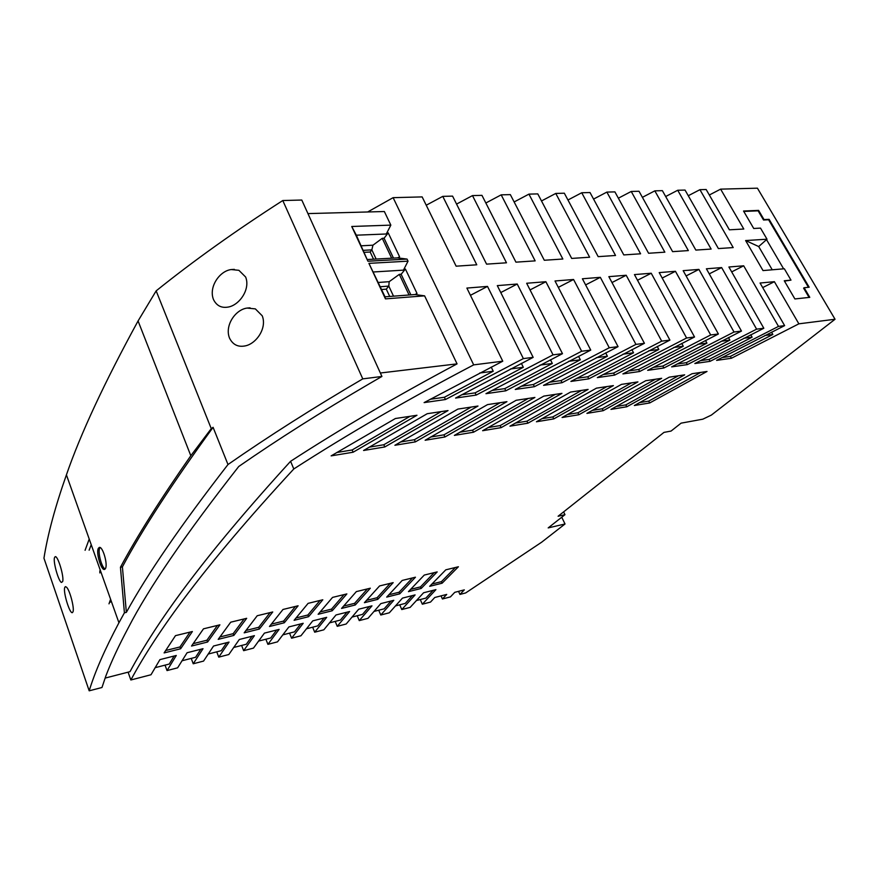 <?xml version="1.0" encoding="UTF-8"?>
<svg xmlns="http://www.w3.org/2000/svg" width="879" height="879" viewBox="0 0 879 879"><rect width="100%" height="100%" fill="white"/><g stroke="black" fill="none" stroke-linecap="round" stroke-linejoin="round"><path stroke-width="1.32" d="M728.46 337.569L729.878 340.107L721.154 341.261M289.565 633.133L291.586 638.198L303.2 623.288L288.883 626.925L277.5 641.857L267.908 644.351L265.887 639.22M282.73 634.891L294.509 631.858L300.706 623.925M410.878 294.861L401.132 274.259L405.417 269.051L417.02 293.454L415.042 294.542L424.601 295.849L385.441 298.871L385.024 296.816L415.042 294.542M409.065 294.992L399.319 274.38L401.132 274.259M307.936 213.597L384.354 211.52L390.836 225.123L351.743 226.485L367.916 261.228L407.054 259.085L408.043 261.162L368.916 263.359L385.024 296.816M306.364 628.815L317.737 625.892L324.131 617.981M66.419 474.847C55.157 506.831 47.675 534.619 43.95 558.187L89.186 690.817L101.975 687.499L105.898 675.874C111.292 661.711 118.775 645.636 128.345 627.683C148.738 588.062 185.535 534.333 238.736 466.496C277.962 439.291 321.703 411.592 369.949 383.398L381.925 376.454L301.783 200.038L282.785 200.533C235.847 230.639 193.633 260.755 156.154 290.872L211.257 428.633L190.82 455.729C160.483 499.14 137.025 536.322 120.445 567.263L124.411 612.806L118.94 622.761L66.419 474.847C80.659 433.655 104.546 382.354 138.069 320.956L190.82 455.729M378.333 282.467L389.177 281.676L399.319 274.38M389.177 281.676L388.804 286.093L393.517 296.179M380.354 373.004L457.058 363.873L424.601 295.849M368.916 263.359L385.441 298.871M105.15 678.083L130.004 671.666C155.836 623.705 201.313 559.154 290.586 461.299L293.795 468.968C347.644 434.215 407.603 399.505 473.682 364.873L393.122 197.665L367.664 211.971M390.836 225.123L386.299 233.99L388.232 232.902L399.593 256.789L397.638 257.877L407.054 259.085M408.043 261.162L403.45 270.139L405.417 269.051M290.586 461.299C340.623 428.82 396.11 396.341 457.058 363.873M241.626 645.45L243.637 650.669L254.405 635.66L239.308 639.494L228.826 654.514L218.75 657.14L229.045 642.088L213.553 646.021L203.554 661.085L193.226 663.777L191.237 658.404M233.627 647.504L246.296 644.252L252.031 636.264M193.226 663.777L203.016 648.691L187.095 652.734L177.613 667.831L167.032 670.578L176.283 655.47L159.923 659.624L151.001 674.753L130.85 679.983L128.092 672.16M798.868 323.824L731.405 358.258L716.605 360.39L784.628 325.626L760.06 283.027L774.388 281.687L798.868 323.824L835.05 319.253L711.364 415.086L702.837 419.173L681.093 423.151L671.051 431.073L663.975 432.391L558.099 516.248L564.966 514.687L548.188 527.905L565.021 523.983L541.651 542.2L465.694 592.929L459.948 594.435L458.563 591.347M459.948 594.435L464.31 589.864L454.751 592.336L450.422 596.907L442.412 598.984L441.038 595.874M420.283 599.533L422.327 604.214L430.512 602.082L434.764 597.489L446.719 594.413L442.412 598.984M399.747 604.818L401.78 609.554L410.152 607.378L423.579 592.765L435.918 589.633L422.327 604.214M378.728 610.213L380.772 615.014L389.32 612.795L402.461 598.116L415.097 594.907L401.78 609.554M357.226 615.739L359.258 620.607L368.004 618.333L380.838 603.598L393.792 600.313L380.772 615.014M335.207 621.398L337.239 626.331L346.183 624.002L358.687 609.213L371.971 605.851L359.258 620.607M312.66 627.199L314.682 632.199L323.835 629.814L335.998 614.97L349.611 611.52L337.239 626.331M291.586 638.198L300.948 635.77L312.737 620.871L326.691 617.333L314.682 632.199M243.637 650.669L253.471 648.109L264.414 633.122L279.115 629.397L267.908 644.351M218.75 657.14L216.75 651.844M167.032 670.578L165.043 665.128M89.186 690.817C94.921 671.974 104.843 649.295 118.94 622.761M98.316 548.419C95.866 552.792 101.294 570.943 104.59 569.405L105.48 568.504C108.029 564.274 102.59 545.815 99.239 547.463L98.316 548.419L100.052 547.551M73.023 611.751C74.528 608.169 69.815 590.051 66.507 587.161L65.365 586.623L64.705 587.568C63.046 592.16 69.804 614.179 72.408 612.619L73.023 611.751M54.465 557.769C53.07 562.055 58.508 581.294 61.431 582.436L62.651 581.579C64.343 576.987 57.75 555.023 55.124 556.726L54.465 557.769M99.734 548.067C97.547 551.924 101.678 567.9 105.194 568.966M364.302 252.339L370.18 252.009L371.839 249.867L363.379 250.339M370.18 252.009L373.531 259.184M238.89 270.314L231.243 269.556C219.541 270.908 208.477 287.103 213.487 299.541C216.509 305.606 221.255 308.133 227.716 307.134C239.044 305.672 250.68 289.422 245.637 277.017L238.89 270.314M211.257 428.633L213.081 427.315C172.405 483.241 142.178 529.762 122.401 566.867L126.356 612.366C147.035 574.536 180.909 525.257 227.991 464.53C268.216 436.522 313.144 407.966 362.774 378.871L381.925 376.454M126.356 612.366L124.411 612.806M110.589 599.236L108.996 603.84M110.249 601.038L110.249 602.236M89.131 550.188L91.229 544.705M138.069 320.956L156.154 290.872M99.854 570.845L99.854 572.932M362.774 378.871L282.785 200.533M376.135 259.041L371.839 249.867L372.96 245.186L382.266 238.319L384.068 238.231L388.232 232.902M688.268 195.731L699.926 189.677L706.156 189.512L729.383 229.815L743.799 229.023L720.626 189.139L757.434 188.183L835.05 319.253M709.32 195.006L720.626 189.139M85.087 550.298L89.218 539.047M426.227 205.225L442.774 196.369L476.77 264.799L456.135 266.183L422.151 196.907L393.122 197.665M456.564 204.093L472.484 195.599L506.48 262.799L486.57 264.139L452.575 196.116L442.774 196.369M485.845 203.005L501.184 194.852L535.157 260.876L515.94 262.162L481.956 195.347L472.484 195.599M514.138 201.961L528.938 194.127L562.857 259.019L544.299 260.261L510.336 194.611L501.184 194.852M541.497 200.961L555.77 193.435L589.633 257.217L571.691 258.426L537.783 193.896L528.938 194.127M567.955 200.005L581.733 192.754L615.531 255.481L598.181 256.646L564.329 193.204L555.77 193.435M593.567 199.083L606.873 192.094L640.593 253.8L623.793 254.921L590.018 192.534L581.733 192.754M618.366 198.193L631.232 191.468L664.854 252.174L648.592 253.262L614.904 191.886L606.873 192.094M642.384 197.346L654.833 190.853L688.345 250.592L672.6 251.647L639.011 191.259L631.232 191.468M665.678 196.522L677.72 190.26L711.122 249.065L695.849 250.086L662.37 190.655L654.833 190.853M699.926 189.677L733.207 247.581L718.396 248.57L685.038 190.062L677.72 190.26M745.623 240.549L763.016 270.578L784.332 268.765L790.99 280.126L784.266 280.764L794.891 298.948L809.779 297.344L804.12 287.73L809.174 287.224L769.103 219.332L764.016 219.585L758.61 210.389L743.535 211.026L753.732 228.485L760.511 228.111L767.015 239.209L745.623 240.549L758.698 246.549L772.234 269.787M473.682 364.873L502.755 361.203L424.107 402.604L445.444 399.527L444.389 397.264L493.229 371.235L479.714 373.015M445.444 399.527L523.368 358.599L487.504 286.411L466.881 288.07L502.755 361.203M523.368 358.599L533.168 357.368L455.586 398.066L476.176 395.089L475.11 392.869L523.313 367.279L510.468 368.971M476.176 395.089L553.034 354.852L517.215 284.027L497.305 285.62L533.168 357.368M553.034 354.852L562.483 353.666L485.955 393.682L505.821 390.814L504.755 388.628L552.331 363.466L540.102 365.071M505.821 390.814L581.645 351.237L545.881 281.719L526.664 283.258L562.483 353.666M581.645 351.237L590.754 350.095L515.259 389.452L534.432 386.683L533.377 384.541L580.338 359.775L568.702 361.313M534.432 386.683L609.257 347.754L573.569 279.489L555.012 280.983L590.754 350.095M609.257 347.754L618.058 346.645L543.552 385.365L562.088 382.695L561.022 380.585L607.4 356.215L596.314 357.676M562.088 382.695L635.924 344.392L600.324 277.335L582.392 278.775L618.058 346.645M635.924 344.392L644.428 343.315L570.9 381.42L588.809 378.838L587.754 376.772L633.539 352.776L622.98 354.171M588.809 378.838L661.689 341.14L626.189 275.259L608.85 276.654L644.428 343.315M661.689 341.14L669.908 340.107L597.335 377.607L614.663 375.102L613.597 373.07L658.821 349.457L648.757 350.776M614.663 375.102L686.598 337.997L651.218 273.237L634.44 274.589L669.908 340.107M686.598 337.997L694.542 336.987L622.903 373.916L639.67 371.498L638.615 369.499L683.28 346.238L673.688 347.502M639.67 371.498L710.693 334.954L675.446 271.292L659.206 272.6L694.542 336.987M710.693 334.954L718.385 333.987L647.658 370.345L663.887 367.993L662.843 366.038L706.947 343.129L697.805 344.326M663.887 367.993L734.02 332.009L698.904 269.403L683.17 270.666L718.385 333.987M734.02 332.009L741.469 331.064L671.622 366.884L687.345 364.609L686.301 362.686L729.878 340.107M687.345 364.609L756.61 329.153L721.637 267.579L706.397 268.798L741.469 331.064M756.61 329.153L763.818 328.252L694.839 363.532L710.089 361.335L778.497 326.395L743.678 265.799L728.9 266.996L763.818 328.252M784.628 325.626L778.497 326.395M391.671 258.206L382.266 238.319M558.319 287.367L573.569 279.489M578.547 356.281L580.338 359.775M585.612 284.906L600.324 277.335M605.664 352.908L607.4 356.215M361.269 245.801L372.96 245.186M393.484 258.107L384.068 238.231M491.207 367.092L493.229 371.235M208.125 654.064L221.266 650.68L226.749 642.67M181.942 660.788L195.577 657.283L200.797 649.251M386.299 233.99L356.325 235.187L351.743 226.485M373.916 611.454L384.145 608.828L391.067 601.005M258.492 641.121L270.71 637.978L276.676 630.012M130.85 679.983C156.649 632.309 202.511 567.779 293.795 468.968M356.325 235.187L367.916 261.228M367.642 259.503L397.638 257.877M705.474 340.448L706.947 343.129M329.427 622.881L340.404 620.069L346.985 612.18M731.691 271.886L743.678 265.799M710.089 361.335L709.045 359.434L752.105 337.184L743.777 338.283M752.105 337.184L750.743 334.778M351.941 617.102L362.533 614.377L369.301 606.532M686.103 275.929L698.904 269.403M681.741 343.414L683.28 346.238M637.506 280.258L651.218 273.237M657.217 346.48L658.821 349.457M389.716 296.465L386.299 289.147L388.804 286.093L380.321 286.741M611.993 282.544L626.189 275.259M631.88 349.644L633.539 352.776M395.374 605.939L405.252 603.401L412.339 595.61M662.195 278.061L675.446 271.292M709.254 273.874L721.637 267.579M530.048 289.916L545.881 281.719M550.463 359.764L552.331 363.466M155.067 667.699L169.218 664.063L174.152 656.009M229.529 338.14C224.464 325.637 235.363 309.562 247.098 308.068L255.349 308.892L262.228 315.803C267.315 328.317 255.888 344.414 244.505 346.018C237.726 347.139 232.737 344.513 229.529 338.14M227.991 464.53L213.081 427.315M416.349 600.555L425.875 598.105L433.105 590.347M521.368 363.357L523.313 367.279M500.777 292.564L517.215 284.027M470.43 295.311L487.504 286.411M578.887 414.723L637.923 381.893L621.486 384.376L562.066 417.514L578.887 414.723L577.91 412.778L631.496 382.87M626.804 406.768L684.686 374.839L669.249 377.168L610.982 409.394L626.804 406.768L625.826 404.878L678.39 375.783M444.939 436.973L506.941 401.67L487.548 404.604L425.139 440.258L444.939 436.973L443.95 434.841L500.217 402.692M649.68 402.967L634.341 405.516L692.048 373.729L707.013 371.465L649.68 402.967L648.713 401.11L700.772 372.41M395.407 418.514L416.976 415.262L353.116 452.224L331.13 455.871L395.407 418.514M645.746 380.717L661.667 378.311L603.214 410.68L586.908 413.394L645.746 380.717M415.382 441.873L478 406.043L457.915 409.076L394.891 445.279L415.382 441.873L414.405 439.709L471.21 407.065M570.57 392.067L588.095 389.419L527.894 423.195L509.963 426.172L570.57 392.067M596.445 388.155L613.41 385.595L553.803 418.887L536.432 421.777L596.445 388.155M516.171 400.286L534.904 397.451L473.517 432.226L454.366 435.402L516.171 400.286M384.793 446.961L448.026 410.57L427.227 413.712L363.576 450.487L384.793 446.961L383.815 444.752L441.17 411.603M501.151 427.633L561.945 393.363L543.826 396.099L482.626 430.71L501.151 427.633L500.162 425.579L555.341 394.363M308.1 603.357L322.802 599.775L308.573 616.695L294.113 620.31L308.1 603.357M421.184 588.458L437.182 571.921L424.271 575.064L408.449 591.644L421.184 588.458L420.492 586.886L434.182 572.647M257.217 615.739L272.743 611.96L259.404 629.023L244.175 632.836L257.217 615.739M355.292 604.972L370.312 588.205L356.358 591.6L341.568 608.422L355.292 604.972L354.6 603.335L367.433 588.897M445.807 569.823L458.398 566.757L442.115 583.206L429.688 586.315L445.807 569.823M207.598 642.011L219.904 624.826L203.488 628.826L191.523 646.043L207.598 642.011L206.928 640.22L217.421 625.43M230.716 622.189L246.68 618.311L233.847 635.429L218.201 639.352L230.716 622.189M180.635 648.768L192.369 631.529L175.481 635.649L164.109 652.921L180.635 648.768L179.964 646.955L189.974 632.122M377.794 599.335L393.166 582.634L379.574 585.941L364.411 602.686L377.794 599.335L377.102 597.72L390.243 583.348M332.548 597.401L346.864 593.907L332.218 610.762L318.143 614.289L332.548 597.401M402.208 580.437L415.448 577.206L399.747 593.83L386.694 597.105L402.208 580.437M282.994 609.466L298.102 605.785L284.302 622.771L269.468 626.496L282.994 609.466M403.45 270.139L373.454 271.974M386.299 289.147L381.618 289.51M764.016 219.585L763.532 220.014L758.127 210.828L758.61 210.389M561.747 517.226L565.021 523.983M563.604 511.886L564.966 514.687M771.531 332.163L772.839 334.459L764.873 335.503M774.388 281.687L762.697 287.587M731.405 358.258L730.361 356.391L772.839 334.459M767.015 239.209L758.698 246.549M783.618 268.82L766.521 239.648M790.99 280.126L784.475 281.115M809.076 297.421L803.615 288.147L804.12 287.73M808.46 287.301L768.62 219.772L763.532 220.014M758.127 210.828L743.777 211.432M677.083 364.005L686.301 362.686M488.01 427.59L500.162 425.579M369.136 447.169L383.815 444.752M653.185 367.422L662.843 366.038M527.894 423.195L526.917 421.173L581.557 390.408M515.303 423.085L526.917 421.173M628.496 370.949L638.615 369.499M602.994 374.597L613.597 373.07M576.624 378.355L587.754 376.772M459.794 432.237L472.528 430.139L528.246 398.462M549.353 382.255L561.022 380.585M521.126 386.288L533.377 384.541M473.517 432.226L472.528 430.139M491.899 390.474L504.755 388.628M553.803 418.887L552.814 416.91L606.928 386.573M541.717 418.734L552.814 416.91M461.607 394.803L475.11 392.869M430.194 399.286L444.389 397.264M721.934 357.588L730.361 356.391M700.244 360.698L709.045 359.434M567.307 414.525L577.91 412.778M616.135 406.483L625.826 404.878M430.611 437.039L443.95 434.841M639.44 402.637L648.713 401.11M336.745 452.509L352.138 449.971L410.053 416.305M353.116 452.224L352.138 449.971M592.094 410.438L602.236 408.768L655.305 379.278M603.214 410.68L602.236 408.768M400.406 442.016L414.405 439.709M399.747 593.83L399.066 592.237L412.482 577.932M388.804 594.797L399.066 592.237M332.218 610.762L331.537 609.103L344.041 594.6M284.302 622.771L283.62 621.068L295.41 606.444M320.088 611.96L331.537 609.103M366.466 600.379L377.102 597.72M271.292 624.145L283.62 621.068M165.626 650.537L179.964 646.955M296.003 617.97L307.881 615.003L320.044 600.445M308.573 616.695L307.881 615.003M410.592 589.359L420.492 586.886M245.922 630.485L258.723 627.287L270.106 612.597M259.404 629.023L258.723 627.287M343.568 606.092L354.6 603.335M431.875 584.041L441.423 581.656L455.344 567.493M442.115 583.206L441.423 581.656M193.116 643.67L206.928 640.22M219.871 636.989L233.166 633.671L244.12 618.926M233.847 635.429L233.166 633.671M120.445 567.263L122.401 566.867M231.254 269.556L234.363 269.37M247.098 308.068L250.043 307.826"/></g></svg>
